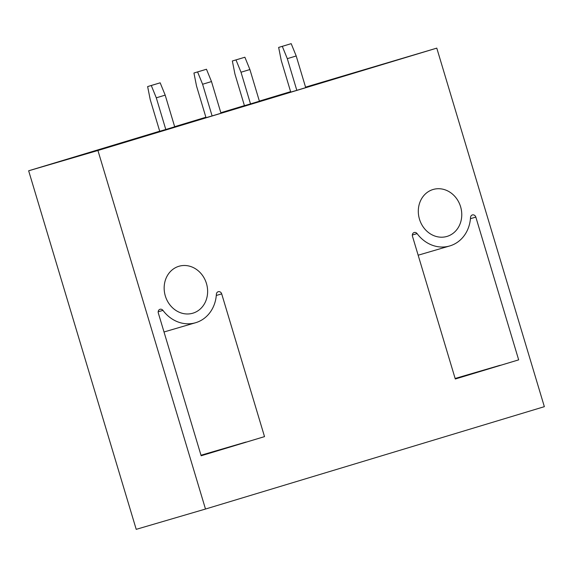 <?xml version="1.0" encoding="UTF-8"?>
<svg xmlns="http://www.w3.org/2000/svg" width="573" height="573" viewBox="0 0 573 573"><rect width="100%" height="100%" fill="white"/><g stroke="black" fill="none" stroke-linecap="round" stroke-linejoin="round"><path stroke-width="0.86" d="M544.35 406.672L436.784 48.125L97.926 150.491L205.492 509.039L544.35 406.672M158.184 311.791L162.961 310.387A34.394 30.197 73.7 0 0 195.565 322.735A34.394 30.197 73.7 0 0 216.379 294.25A3.073 2.7 73.7 0 1 218.241 291.707A3.073 2.7 73.7 0 1 221.694 293.877L264.518 436.626L201.137 455.728M162.961 310.387A3.073 2.7 73.7 0 0 160.039 309.284A3.073 2.7 73.7 0 0 158.32 313.016L201.152 455.771L264.518 436.626M518.665 359.858L475.834 217.103A3.073 2.7 73.7 0 0 472.388 214.932A3.073 2.7 73.7 0 0 470.526 217.475A34.394 30.197 73.7 0 1 449.705 245.96A34.394 30.197 73.7 0 1 417.101 233.612A3.073 2.7 73.7 0 0 414.186 232.509A3.073 2.7 73.7 0 0 412.467 236.241L455.291 378.997L518.665 359.858L455.277 378.954M192.922 313.173A24.474 21.488 73.7 0 0 206.488 283.606A24.474 21.488 73.7 0 0 179.012 266.252A24.474 21.488 73.7 0 0 178.862 266.295A24.474 21.488 73.7 0 0 165.296 295.861A24.474 21.488 73.7 0 0 192.772 313.216A24.474 21.488 73.7 0 0 192.922 313.173M447.069 236.398A24.474 21.488 73.7 0 0 460.628 206.832A24.474 21.488 73.7 0 0 433.152 189.477A24.474 21.488 73.7 0 0 433.002 189.52A24.474 21.488 73.7 0 0 419.443 219.087A24.474 21.488 73.7 0 0 446.919 236.441A24.474 21.488 73.7 0 0 447.069 236.398M305.559 87.139L436.784 48.125M290.604 91.659L259.368 101.092M244.413 105.611L220.841 112.731M205.886 117.25L174.658 126.683M159.702 131.203L28.65 170.79L97.926 150.491M339.223 77.283L383.222 64.04L339.223 77.283M126.21 141.631L82.204 154.882L126.21 141.631M287.309 58.661L296.205 55.975L305.71 87.648L296.814 90.333L287.309 58.661L282.296 46.349L278.65 47.416L291.191 43.655L282.296 46.349M278.65 47.416L281.236 60.437L290.74 92.11L296.814 90.333M241.011 72.227L249.907 69.541L259.404 101.213L250.516 103.899L241.011 72.227L235.99 59.914L232.344 60.982L244.886 57.228L235.99 59.914M232.344 60.982L234.93 74.01L244.435 105.683L250.516 103.899M202.598 84.252L211.494 81.567L220.992 113.239L212.103 115.925L202.598 84.252L197.585 71.94L193.939 73.007L206.473 69.247L197.585 71.94M193.939 73.007L196.525 86.029L206.022 117.701L212.103 115.925M156.293 97.818L165.189 95.132L174.693 126.805L165.798 129.491L156.293 97.818L151.279 85.506L147.633 86.573L160.175 82.82L151.279 85.506M147.633 86.573L150.219 99.602L159.724 131.274L165.798 129.491M205.492 509.039L136.216 529.345L28.65 170.79M246.018 442.17L201.102 455.621M245.989 442.062L200.994 455.249M201.08 455.542L215.434 451.159L201.037 455.406M500.165 365.395L455.249 378.846M500.129 365.288L455.134 378.474M455.227 378.767L469.574 374.384L455.184 378.631M165.189 95.132L160.175 82.82M211.494 81.567L206.473 69.247M249.907 69.541L244.886 57.228M296.205 55.975L291.191 43.655M216.293 295.46L221.694 293.877M417.101 233.612L412.324 235.016M475.834 217.103L470.433 218.685M164.014 331.982L195.565 322.735M449.705 245.96L418.154 255.207"/></g></svg>
